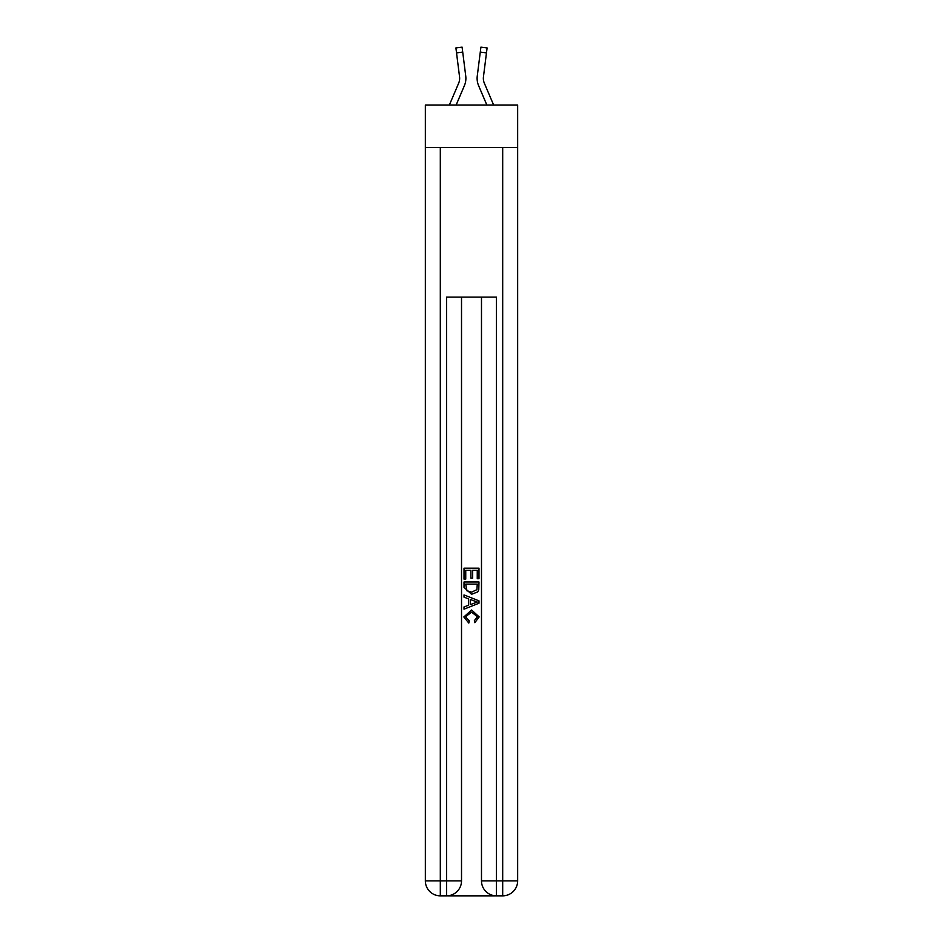 <?xml version="1.0" encoding="UTF-8"?>
<svg xmlns="http://www.w3.org/2000/svg" width="943" height="943" viewBox="0 0 943 943"><rect width="100%" height="100%" fill="white"/><g stroke="black" fill="none" stroke-linecap="round" stroke-linejoin="round"><path stroke-width="1.41" d="M517.648 147.438L517.648 105.027L425.352 105.027L425.352 147.438L517.648 147.438L517.648 880.88L502.69 880.88L502.69 147.438M464.392 85.66L456.141 105.027L464.392 85.66A18.707 18.707 -22.4 0 0 465.736 75.994L462.718 52.101L456.53 52.879L455.905 47.928L462.094 47.15L462.718 52.101M449.363 105.027L458.652 83.22A12.471 12.471 -30.7 0 0 459.654 78.363A12.471 12.471 -22.4 0 1 458.652 83.22A12.471 12.471 -22.4 0 0 459.654 78.363A12.471 12.471 -22.4 0 1 458.652 83.22A12.471 12.471 -22.4 0 0 459.654 78.363A12.471 12.471 -22.4 0 1 458.652 83.22A12.471 12.471 -22.4 0 0 459.654 78.363A12.471 12.471 -22.4 0 1 458.652 83.22A12.471 12.471 -22.4 0 0 459.654 78.363A12.471 12.471 -22.4 0 1 458.652 83.22A12.471 12.471 -22.4 0 0 459.654 78.363A12.471 12.471 -22.4 0 1 458.652 83.22A12.471 12.471 -22.4 0 0 459.654 78.363A12.471 12.471 -22.4 0 1 458.652 83.22A12.471 12.471 -22.4 0 0 459.654 78.363A12.471 12.471 -22.4 0 1 458.652 83.22A12.471 12.471 -22.4 0 0 459.654 78.363A12.471 12.471 -22.4 0 1 458.652 83.22A12.471 12.471 -22.4 0 0 459.654 78.363A12.471 12.471 -22.4 0 1 458.652 83.22A12.471 12.471 -22.4 0 0 459.654 78.363A12.471 12.471 -22.4 0 1 458.652 83.22A12.471 12.471 -22.4 0 0 459.654 78.363A12.471 12.471 -22.4 0 1 458.652 83.22A12.471 12.471 -22.4 0 0 459.654 78.363A12.471 12.471 -22.4 0 1 458.652 83.22A12.471 12.471 -22.4 0 0 459.654 78.363A12.471 12.471 -22.4 0 1 458.652 83.22A12.471 12.471 -22.4 0 0 459.654 78.363A12.471 12.471 -22.4 0 1 458.652 83.22A12.471 12.471 -22.4 0 0 459.654 78.363A12.471 12.471 -22.4 0 1 458.652 83.22A12.471 12.471 -22.4 0 0 459.654 78.363A12.471 12.471 -22.4 0 1 458.652 83.22A12.471 12.471 -22.4 0 0 459.654 78.363A12.471 12.471 -22.4 0 1 458.652 83.22A12.471 12.471 -22.4 0 0 459.654 78.363A12.471 12.471 -22.4 0 1 458.652 83.22A12.471 12.471 -22.4 0 0 459.654 78.363A12.471 12.471 -22.4 0 1 458.652 83.22A12.471 12.471 -22.4 0 0 459.654 78.363A12.471 12.471 -22.4 0 1 458.652 83.22A12.471 12.471 -22.4 0 0 459.654 78.363A12.471 12.471 -22.4 0 1 458.652 83.22A12.471 12.471 -22.4 0 0 459.654 78.363A12.471 12.471 -22.4 0 1 458.652 83.22A12.471 12.471 -22.4 0 0 459.654 78.363A12.471 12.471 -22.4 0 1 458.652 83.22A12.471 12.471 -22.4 0 0 459.654 78.363A12.471 12.471 -22.4 0 1 458.652 83.22A12.471 12.471 -22.4 0 0 459.654 78.363A12.471 12.471 -22.4 0 1 458.652 83.22A12.471 12.471 -22.4 0 0 459.654 78.363A12.471 12.471 -22.4 0 1 458.652 83.22A12.471 12.471 -22.4 0 0 459.654 78.363A12.471 12.471 -22.4 0 1 458.652 83.22A12.471 12.471 -22.4 0 0 459.654 78.363A12.471 12.471 -22.4 0 1 458.652 83.22A12.471 12.471 -22.4 0 0 459.654 78.363A12.471 12.471 -22.4 0 1 458.652 83.22A12.471 12.471 -22.4 0 0 459.654 78.363A12.471 12.471 -22.4 0 1 458.652 83.22A12.471 12.471 -22.4 0 0 459.654 78.363A12.471 12.471 -22.4 0 1 458.652 83.22A12.471 12.471 -22.4 0 0 459.654 78.363A12.471 12.471 -22.4 0 1 458.652 83.22A12.471 12.471 -22.4 0 0 459.654 78.363A12.471 12.471 -22.4 0 1 458.652 83.22A12.471 12.471 -22.4 0 0 459.654 78.363A12.471 12.471 -22.4 0 1 458.652 83.22A12.471 12.471 -22.4 0 0 459.654 78.363M465.866 79.247L465.889 78.481M465.642 75.24L465.736 75.994L465.642 75.24M493.637 105.027L484.348 83.22A12.471 12.471 30.7 0 1 483.346 78.352A12.471 12.471 22.4 0 0 484.348 83.22A12.471 12.471 22.4 0 1 483.346 78.352A12.471 12.471 22.4 0 0 484.348 83.22A12.471 12.471 22.4 0 1 483.346 78.352A12.471 12.471 22.4 0 0 484.348 83.22A12.471 12.471 22.4 0 1 483.346 78.352A12.471 12.471 22.4 0 0 484.348 83.22A12.471 12.471 22.4 0 1 483.346 78.352A12.471 12.471 22.4 0 0 484.348 83.22A12.471 12.471 22.4 0 1 483.346 78.352A12.471 12.471 22.4 0 0 484.348 83.22A12.471 12.471 22.4 0 1 483.346 78.352A12.471 12.471 22.4 0 0 484.348 83.22A12.471 12.471 22.4 0 1 483.346 78.352A12.471 12.471 22.4 0 0 484.348 83.22A12.471 12.471 22.4 0 1 483.346 78.352A12.471 12.471 22.4 0 0 484.348 83.22A12.471 12.471 22.4 0 1 483.346 78.352A12.471 12.471 22.4 0 0 484.348 83.22A12.471 12.471 22.4 0 1 483.346 78.352A12.471 12.471 22.4 0 0 484.348 83.22A12.471 12.471 22.4 0 1 483.346 78.352A12.471 12.471 22.4 0 0 484.348 83.22A12.471 12.471 22.4 0 1 483.346 78.352A12.471 12.471 22.4 0 0 484.348 83.22A12.471 12.471 22.4 0 1 483.346 78.352A12.471 12.471 22.4 0 0 484.348 83.22A12.471 12.471 22.4 0 1 483.346 78.352A12.471 12.471 22.4 0 0 484.348 83.22A12.471 12.471 22.4 0 1 483.346 78.352A12.471 12.471 22.4 0 0 484.348 83.22A12.471 12.471 22.4 0 1 483.346 78.352A12.471 12.471 22.4 0 0 484.348 83.22A12.471 12.471 22.4 0 1 483.346 78.352A12.471 12.471 22.4 0 0 484.348 83.22A12.471 12.471 22.4 0 1 483.346 78.352A12.471 12.471 22.4 0 0 484.348 83.22A12.471 12.471 22.4 0 1 483.346 78.352A12.471 12.471 22.4 0 0 484.348 83.22A12.471 12.471 22.4 0 1 483.346 78.352A12.471 12.471 22.4 0 0 484.348 83.22A12.471 12.471 22.4 0 1 483.346 78.352A12.471 12.471 22.4 0 0 484.348 83.22A12.471 12.471 22.4 0 1 483.346 78.352A12.471 12.471 22.4 0 0 484.348 83.22A12.471 12.471 22.4 0 1 483.346 78.352A12.471 12.471 22.4 0 0 484.348 83.22A12.471 12.471 22.4 0 1 483.346 78.352A12.471 12.471 22.4 0 0 484.348 83.22A12.471 12.471 22.4 0 1 483.346 78.352A12.471 12.471 22.4 0 0 484.348 83.22A12.471 12.471 22.4 0 1 483.346 78.352A12.471 12.471 22.4 0 0 484.348 83.22A12.471 12.471 22.4 0 1 483.346 78.352A12.471 12.471 22.4 0 0 484.348 83.22A12.471 12.471 22.4 0 1 483.346 78.352A12.471 12.471 22.4 0 0 484.348 83.22A12.471 12.471 22.4 0 1 483.346 78.352A12.471 12.471 22.4 0 0 484.348 83.22A12.471 12.471 22.4 0 1 483.346 78.352A12.471 12.471 22.4 0 0 484.348 83.22A12.471 12.471 22.4 0 1 483.346 78.352A12.471 12.471 22.4 0 0 484.348 83.22A12.471 12.471 22.4 0 1 483.346 78.352A12.471 12.471 22.4 0 0 484.348 83.22A12.471 12.471 22.4 0 1 483.346 78.352A12.471 12.471 22.4 0 0 484.348 83.22A12.471 12.471 22.4 0 1 483.346 78.352A12.471 12.471 22.4 0 0 484.348 83.22A12.471 12.471 22.4 0 1 483.346 78.352M478.608 85.66L486.859 105.027L478.608 85.66A18.707 18.707 22.4 0 1 477.264 75.994L480.906 47.15L487.095 47.928L480.906 47.15L487.095 47.928L480.906 47.15L487.095 47.928L480.906 47.15L487.095 47.928L480.906 47.15L487.095 47.928L480.906 47.15L487.095 47.928L480.906 47.15L487.095 47.928L480.906 47.15L487.095 47.928L480.906 47.15L487.095 47.928L480.906 47.15L487.095 47.928L480.906 47.15L487.095 47.928L480.906 47.15L487.095 47.928L480.906 47.15L487.095 47.928L480.906 47.15L487.095 47.928L480.906 47.15L487.095 47.928L480.906 47.15L487.095 47.928L480.906 47.15L487.095 47.928L480.906 47.15L487.095 47.928L480.906 47.15L487.095 47.928L480.906 47.15L487.095 47.928L480.906 47.15L487.095 47.928L480.906 47.15L487.095 47.928L480.906 47.15L487.095 47.928L480.906 47.15L487.095 47.928L480.906 47.15L487.095 47.928L480.906 47.15L487.095 47.928L480.906 47.15L487.095 47.928L480.906 47.15L487.095 47.928L480.906 47.15L487.095 47.928L480.906 47.15L487.095 47.928L480.906 47.15L487.095 47.928L480.906 47.15L487.095 47.928L480.906 47.15L487.095 47.928L480.906 47.15L487.095 47.928L480.906 47.15L487.095 47.928L480.906 47.15L487.095 47.928L480.906 47.15L487.095 47.928L480.906 47.15L487.095 47.928L480.906 47.15L487.095 47.928L480.906 47.15L487.095 47.928L480.906 47.15L487.095 47.928L480.906 47.15L487.095 47.928L480.906 47.15L487.095 47.928L480.906 47.15L487.095 47.928L480.906 47.15L487.095 47.928L480.906 47.15L487.095 47.928L480.906 47.15L487.095 47.928L480.906 47.15L487.095 47.928L480.906 47.15L487.095 47.928L480.906 47.15L487.095 47.928L480.906 47.15L487.095 47.928L480.906 47.15L487.095 47.928L480.906 47.15L487.095 47.928L480.906 47.15L487.095 47.928L480.906 47.15L487.095 47.928L480.906 47.15L487.095 47.928L480.906 47.15L487.095 47.928L480.906 47.15L487.095 47.928L480.906 47.15L487.095 47.928L480.906 47.15L487.095 47.928L480.906 47.15L487.095 47.928L480.906 47.15L487.095 47.928L480.906 47.15L487.095 47.928L480.906 47.15L487.095 47.928L480.906 47.15L487.095 47.928L480.906 47.15L487.095 47.928L480.906 47.15L487.095 47.928L480.906 47.15L487.095 47.928L480.906 47.15L487.095 47.928L480.906 47.15L487.095 47.928L480.906 47.15L487.095 47.928L486.47 52.879L480.282 52.101M484.348 83.22A12.471 12.471 22.4 0 1 483.453 76.772L486.47 52.879M447.677 895.85L495.323 895.85M496.442 895.85L496.442 880.88L481.484 880.88A14.97 14.97 0 0 0 496.442 895.85L502.69 895.85L502.69 880.88L496.442 880.88L496.442 297.116L446.558 297.116L446.558 880.88L425.352 880.88L425.352 147.438M461.516 297.116L461.516 880.88A14.97 14.97 0 0 1 446.558 895.85L440.31 895.85A14.97 14.97 0 0 1 425.352 880.88M481.484 880.88L481.484 297.116M502.69 895.85A14.97 14.97 0 0 0 517.648 880.88M464.015 579.12L464.015 568.181L478.985 568.181L478.985 578.731L477.252 578.731L477.252 570.291L472.655 570.291L472.655 578.153L470.922 578.153L470.922 570.291L465.748 570.291L465.748 579.12L464.015 579.12M464.015 587.359L464.015 581.996L478.985 581.996L478.773 589.764L477.7 591.933L471.583 594.279L464.015 587.359M465.748 584.106L466.797 590.731L471.618 592.169L476.946 589.611L477.252 584.106L465.748 584.106M464.015 597.155L464.015 594.915L478.985 600.856L478.985 603.237L464.015 609.178L464.015 606.938L468.624 605.241L468.624 598.864L464.015 597.155M474.494 601.033L470.345 599.5L470.345 604.604L477.252 602.047L474.494 601.033M465.547 616.757L469.296 620.954L468.812 623.064L463.826 616.958L471.606 610.015L479.174 616.911L474.824 622.675L474.376 620.565L477.453 616.805L471.618 612.125L465.547 616.757M458.652 83.22A12.471 12.471 -22.4 0 0 459.547 76.772L456.53 52.879M459.63 78.941L459.547 76.772L459.63 78.941M477.134 79.247L477.111 78.328M483.37 78.941L483.453 76.772M487.095 47.928L480.906 47.15M440.31 147.438L440.31 895.85M461.516 880.88L446.558 880.88L446.558 895.85M455.905 47.928L462.094 47.15"/></g></svg>
